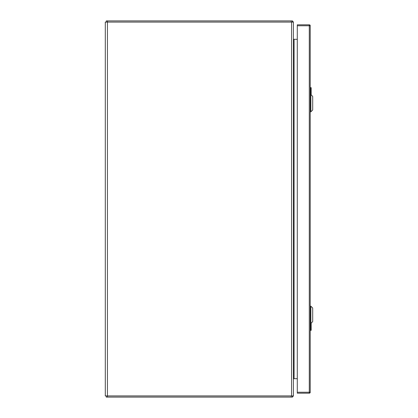 <?xml version="1.0" encoding="UTF-8"?>
<svg xmlns="http://www.w3.org/2000/svg" width="418" height="418" viewBox="0 0 418 418"><rect width="100%" height="100%" fill="white"/><g stroke="black" fill="none" stroke-linecap="round" stroke-linejoin="round"><path stroke-width="0.63" d="M291.571 395.924L105.305 395.924L105.305 22.076L293.405 22.076L293.405 395.924L291.571 395.924L291.571 22.076M293.514 39.318L294.063 39.318A0.658 0.658 0 0 1 293.514 39.02L293.405 39.318L293.405 38.958M297.292 39.318L294.063 39.318L294.063 378.682L293.405 378.682L293.514 378.98A0.658 0.658 0 0 0 293.405 379.34L293.514 378.98A0.658 0.658 0 0 1 294.063 378.682L297.292 378.682M293.405 379.042L293.514 378.682M292.417 395.924L292.417 397.1L291.163 397.1L291.163 395.924M291.163 397.1L106.292 397.1L106.292 395.924M292.417 396.186L292.814 396.619L292.417 397.1M292.814 396.619A1.834 1.834 0 0 0 293.284 395.924M292.417 21.814L292.814 21.381L292.417 20.9L292.417 22.076M292.417 20.9L106.292 20.9L106.292 22.076M292.814 21.381A1.834 1.834 0 0 1 293.284 22.076M293.405 38.66L293.514 39.02A0.658 0.658 0 0 1 293.405 38.66L293.405 39.318M310.84 323.448L312.695 321.594L312.695 308.019L310.84 306.164L310.84 323.448L310.224 323.448M310.84 111.836L312.695 109.981L312.695 96.406L310.84 94.552L310.84 111.836L310.224 111.836M311.164 323.124L311.164 330.246L310.224 330.246M310.611 323.448L310.929 330.481M311.123 330.246L310.887 330.481L310.459 329.478L310.433 323.448M310.224 87.519L311.164 87.754L311.164 94.876M311.123 87.754L310.887 87.519L310.459 88.522L310.459 87.519L310.224 87.754L311.164 87.754L310.611 89.086L310.611 94.552M310.433 94.552L310.459 88.522M297.292 25.759L297.292 24.819L309.283 24.819A0.941 0.941 0 0 1 310.224 25.759L310.224 392.241A0.941 0.941 0 0 1 309.283 393.181L297.292 393.181L297.292 392.241L309.283 392.241L309.283 25.759L297.292 25.759L297.292 392.241M107.436 395.924L107.436 22.076M107.546 397.1L107.546 395.924M291.163 20.9L291.163 22.076M107.546 20.9L107.546 22.076M310.611 328.914L310.224 328.914M310.459 329.478L310.459 330.481M310.224 89.086L310.611 89.086M309.283 24.819L309.283 25.759L310.224 25.759A0.941 0.941 0 0 0 309.283 24.819M310.224 392.241L309.283 392.241L309.283 393.181M310.84 306.164L310.224 306.164M310.84 94.552L310.224 94.552"/></g></svg>
